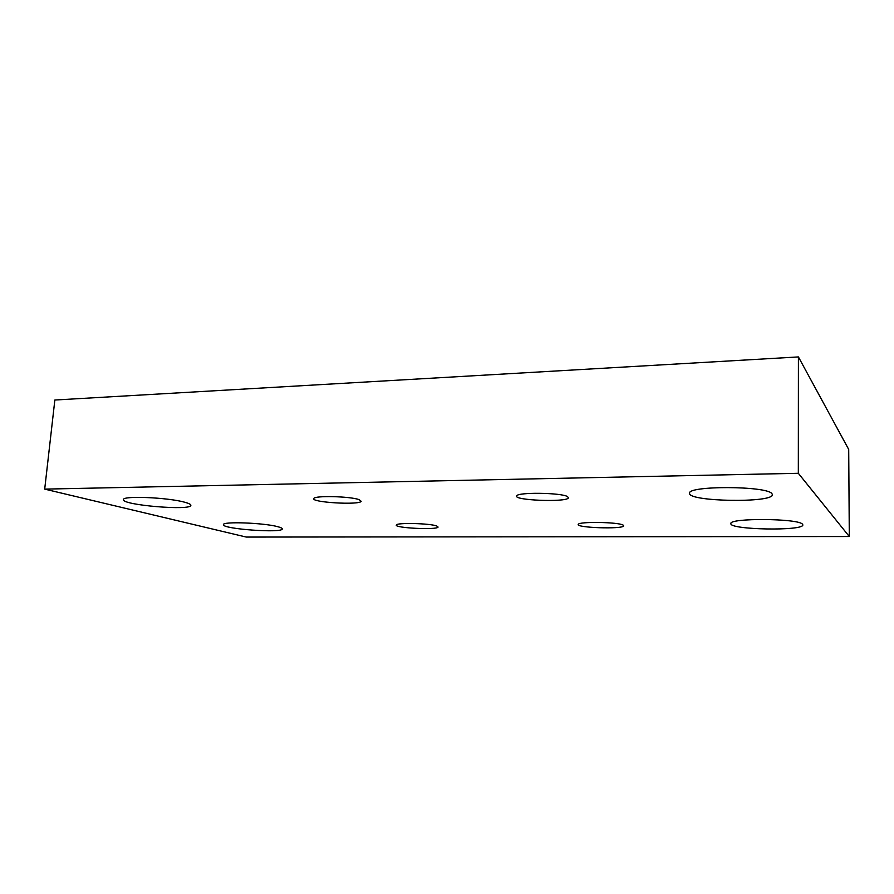<?xml version="1.0" encoding="UTF-8"?>
<svg xmlns="http://www.w3.org/2000/svg" width="894" height="894" viewBox="0 0 894 894"><rect width="100%" height="100%" fill="white"/><g stroke="black" fill="none" stroke-linecap="round" stroke-linejoin="round"><path stroke-width="1.34" d="M798.42 356.929L54.847 400.02L44.7 489.119L798.331 473.295L798.42 356.929L848.708 449.425L849.3 536.523L246.286 537.071L44.7 489.119M359.097 499.645L361.176 501.299C359.801 505.289 310.553 502.394 313.839 498.517C314.33 495.421 350.392 496.304 359.097 499.645M436.719 525.974L438.105 527.08C437.132 530.164 393.662 527.985 396.366 524.99C396.623 522.521 429.913 523.314 436.719 525.974M567.534 496.583L568.439 497.902C566.64 502.484 512.899 500.372 516.721 495.879C517.414 492.08 561.208 492.639 567.534 496.583M623.107 525.08L623.699 525.929C622.47 529.382 575.211 527.739 578.273 524.365C578.653 521.425 618.357 522.029 623.107 525.08M802.51 524.219L802.846 524.879C803.851 531.215 729.28 529.807 730.912 523.638C728.431 517.861 798.532 518.297 802.51 524.219M277.945 526.745C280.85 527.516 282.292 528.231 282.258 528.879C283.152 533.383 222.07 529.047 223.444 524.666C222.114 521.258 264.445 522.845 277.945 526.745M184.589 502.204C188.802 503.333 190.903 504.361 190.858 505.3C191.808 510.932 121.919 505.166 123.484 499.645C122.132 495.522 167.826 497.422 184.589 502.204M771.891 493.589L772.416 494.639C773.433 503.21 687.754 501.679 689.609 493.32C686.726 485.632 766.303 485.699 771.891 493.589M798.331 473.295L849.3 536.523"/></g></svg>
